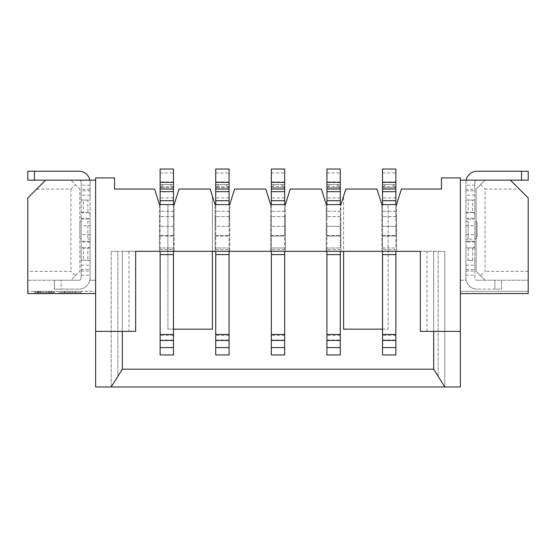 <?xml version="1.0" encoding="UTF-8"?>
<svg xmlns="http://www.w3.org/2000/svg" width="556" height="556" viewBox="0 0 556 556"><rect width="100%" height="100%" fill="white"/><g stroke="black" fill="none" stroke-linecap="round" stroke-linejoin="round"><path stroke-width="0.42" stroke-dasharray="2.78 2.08" d="M111.2 386.976L111.2 251.312L111.2 386.976L117.872 376.301L117.872 251.312L111.2 251.312L117.872 251.312L117.872 376.301L122.32 369.184L122.32 251.312L117.872 251.312L122.32 251.312L122.32 369.184L111.2 386.976L122.32 369.184L122.32 251.312L135.664 251.312L135.664 331.376L95.632 331.376M135.664 251.312L122.32 251.312L122.32 331.376M95.632 386.976L460.368 386.976L460.368 280.224L465.928 280.224L465.928 180.144L510.408 180.144L528.2 197.936L528.2 293.568L528.2 291.344L528.2 293.568L460.368 293.568L460.368 177.92L441.464 177.92L441.464 189.04L401.432 189.04L396.539 204.608L388.088 204.608L388.088 329.152L343.608 329.152L343.608 196.115L340.939 204.608L326.261 204.608L321.368 189.04L290.232 189.04L285.339 204.608L270.661 204.608L265.768 189.04L234.632 189.04L229.739 204.608L215.061 204.608L212.392 196.115L212.392 329.152L167.912 329.152L167.912 204.608L159.461 204.608L154.568 189.04L114.536 189.04L114.536 177.92L95.632 177.92L95.632 386.976M159.461 251.312L159.461 204.608L160.128 204.608L159.461 204.608L159.461 217.952L160.128 217.952L160.128 235.508L160.128 204.608L167.912 204.608L167.912 251.312L212.392 251.312L212.392 196.115L210.168 189.04L179.032 189.04L174.139 204.608L160.128 204.608L160.128 217.952L159.461 217.952L159.461 251.312L174.139 251.312L159.461 251.312L167.912 251.312L167.912 329.152L173.472 329.152M229.072 204.608L215.061 204.608L215.728 204.608L215.728 226.341L215.728 169.024L229.072 169.024L229.072 211.28L229.072 204.608L229.739 204.608L215.728 204.608M229.072 251.312L229.072 216.618L229.072 226.341L215.728 226.341L215.728 247.962L215.728 226.341L229.072 226.341L229.072 354.95L215.728 354.95L215.728 251.312M215.728 247.962L215.728 249.561L215.728 247.962L229.072 247.962L215.728 247.962M229.072 216.618L215.728 216.618L229.072 216.618L229.072 211.28L229.072 216.618M229.072 217.952L229.739 217.952L229.739 204.608L229.739 217.952L229.072 217.952M215.061 217.952L215.061 204.608L215.061 217.952L215.728 217.952L215.061 217.952L215.061 251.312L229.739 251.312L215.061 251.312L215.061 217.952M215.728 189.04L229.072 189.04M215.728 184.592L229.072 184.592L215.728 184.592M218.842 184.592L215.728 187.706L218.842 184.592L225.958 184.592L229.072 187.706L225.958 184.592L218.842 184.592M229.739 217.952L229.739 251.312L229.739 217.952M215.728 236.057L229.072 236.057L215.728 236.057M284.672 204.608L270.661 204.608L270.661 217.952L271.328 217.952L271.328 226.341L271.328 169.024L284.672 169.024L284.672 211.28L284.672 204.608L285.339 204.608L271.328 204.608L271.328 217.952L270.661 217.952L270.661 204.608L284.672 204.608L271.328 204.608M284.672 251.312L284.672 354.95L271.328 354.95L271.328 247.962L284.672 247.962L284.672 249.561L284.672 217.952L285.339 217.952L285.339 251.312L285.339 217.952L284.672 217.952L284.672 236.057L271.328 236.057L271.328 247.962L271.328 226.341L271.328 236.057L284.672 236.057L284.672 247.962L271.328 247.962L271.328 251.312M284.672 226.341L271.328 226.341L284.672 226.341M270.661 251.312L285.339 251.312L270.661 251.312L270.661 217.952L270.661 251.312M284.672 217.952L284.672 211.28L284.672 217.952M284.672 216.618L271.328 216.618L284.672 216.618M285.339 204.608L285.339 217.952L285.339 204.608M460.368 331.376L433.68 331.376L433.68 251.312L433.68 369.184L433.68 251.312L420.336 251.312L444.8 251.312L433.68 251.312L433.68 369.184L444.8 386.976L438.128 376.301L444.8 386.976L444.8 251.312L444.8 386.976M212.392 251.312L396.539 251.312L381.861 251.312L396.539 251.312L396.539 217.952L395.872 217.952L395.872 226.341L382.528 226.341L382.528 217.952L382.528 235.508L382.528 226.341L395.872 226.341L395.872 247.962L382.528 247.962L382.528 236.057L382.528 251.312M326.261 251.312L340.939 251.312L326.261 251.312L326.261 217.952L326.928 217.952L326.928 226.341L326.928 204.608L326.261 204.608L326.261 217.952L326.261 204.608L326.928 204.608L326.928 169.024L340.272 169.024L340.272 204.608L326.928 204.608L326.928 217.952L326.261 217.952L326.261 251.312M382.528 329.152L388.088 329.152L388.088 204.608L395.872 204.608L381.861 204.608L381.861 217.952L382.528 217.952L382.528 169.024L395.872 169.024L395.872 211.28L395.872 204.608L396.539 204.608L382.528 204.608L382.528 217.952L381.861 217.952L381.861 204.608L395.872 204.608M433.68 369.184L438.128 376.301L433.68 369.184M433.68 331.376L420.336 331.376L420.336 251.312M460.368 280.224L465.928 280.224L465.928 180.144L460.368 180.144L460.368 293.568L528.2 293.568L460.368 293.568M476.158 189.04L485.054 180.144L476.158 189.04L476.158 271.328L476.158 189.04M480.606 275.776L485.054 280.224L528.2 280.224L485.054 280.224L476.158 271.328L480.606 275.776L485.054 271.328L485.054 189.04L519.304 189.04M528.2 271.328L485.054 271.328M528.2 291.344L460.368 291.344L528.2 291.344M480.606 184.592L485.054 189.04M395.872 251.312L395.872 354.95L382.528 354.95L382.528 247.962L395.872 247.962L395.872 236.057L382.528 236.057L382.528 235.508L382.528 236.057L395.872 236.057L395.872 211.28L395.872 217.952L396.539 217.952L396.539 251.312M381.861 251.312L381.861 217.952L381.861 251.312M395.872 216.618L382.528 216.618L395.872 216.618M396.539 204.608L396.539 217.952L396.539 204.608M382.528 204.608L388.088 204.608L381.861 204.608L376.968 189.04L345.832 189.04L343.608 196.115L343.608 251.312M340.272 251.312L340.272 354.95L326.928 354.95L326.928 247.962L340.272 247.962L340.272 236.057L326.928 236.057L326.928 235.508L326.928 236.057L340.272 236.057L340.272 217.952L340.939 217.952L340.939 251.312L340.939 204.608L340.272 204.608L340.272 211.28L340.272 204.608L340.939 204.608L340.939 217.952L340.272 217.952L340.272 226.341L326.928 226.341L326.928 235.508L326.928 226.341L340.272 226.341L340.272 247.962L326.928 247.962L326.928 236.057L326.928 251.312M340.272 217.952L340.272 211.28L340.272 217.952M340.272 216.618L326.928 216.618L340.272 216.618M326.928 204.608L340.272 204.608M271.328 184.592L284.672 184.592L271.328 184.592M271.328 187.706L274.442 184.592L271.328 187.706L284.672 187.706L281.558 184.592L274.442 184.592L281.558 184.592L284.672 187.706L271.328 187.706M271.328 189.04L284.672 189.04M326.928 184.592L340.272 184.592L326.928 184.592M326.928 187.706L330.042 184.592L326.928 187.706L340.272 187.706L337.158 184.592L330.042 184.592L337.158 184.592L340.272 187.706L326.928 187.706M326.928 189.04L340.272 189.04M382.528 184.592L395.872 184.592L382.528 184.592M382.528 187.706L385.642 184.592L382.528 187.706L395.872 187.706L392.758 184.592L385.642 184.592L392.758 184.592L395.872 187.706L382.528 187.706M382.528 189.04L395.872 189.04M173.472 204.608L174.139 204.608L174.139 217.952L174.139 204.608L173.472 204.608L173.472 211.28L173.472 204.608L160.128 204.608L160.128 169.024L173.472 169.024L173.472 204.608L160.128 204.608M173.472 251.312L173.472 216.618L173.472 235.508L160.128 235.508L160.128 247.962L160.128 235.508L173.472 235.508L173.472 354.95L160.128 354.95L160.128 251.312M160.128 247.962L160.128 249.561L160.128 247.962L173.472 247.962L160.128 247.962M173.472 216.618L160.128 216.618L173.472 216.618L173.472 211.28L173.472 216.618M173.472 217.952L174.139 217.952L173.472 217.952M160.128 189.04L173.472 189.04M160.128 184.592L173.472 184.592L160.128 184.592M163.242 184.592L160.128 187.706L163.242 184.592L170.358 184.592L173.472 187.706L170.358 184.592L163.242 184.592M173.472 226.341L160.128 226.341L173.472 226.341M174.139 217.952L174.139 251.312L174.139 217.952M160.128 236.057L173.472 236.057L160.128 236.057M27.8 271.328L27.8 280.224L61.16 280.224L27.8 280.224L27.8 293.568L27.8 291.344L27.8 293.568L95.632 293.568L95.632 280.224L90.072 280.224L90.072 278A11.12 11.12 0 0 1 78.952 289.12L54.488 289.12L61.16 289.12L61.16 280.224L78.952 280.224L70.946 280.224L75.394 275.776L70.946 271.328L27.8 271.328L27.8 197.936L45.592 180.144L89.85 180.144A11.12 11.12 0 0 1 90.072 182.382L90.072 280.224L95.632 280.224M95.632 293.568L27.8 293.568L95.632 293.568L95.632 291.344L27.8 291.344L95.632 291.344L95.632 293.568L95.632 180.144L89.85 180.144M27.8 171.248L78.952 171.248A11.12 11.12 0 0 1 90.072 182.368L90.072 199.917L87.848 200.077L87.848 212.517L90.072 213.65L90.072 199.917M27.8 180.144L45.592 180.144M81.176 246.718L81.176 213.65L83.4 212.517L83.4 200.077L81.176 199.917L81.176 182.368L81.176 190.819L90.072 190.819L90.072 269.549L81.176 269.549L81.176 278A2.224 2.224 0 0 1 78.952 280.224A2.224 2.224 0 0 0 81.176 278L81.176 260.451L83.4 260.291L83.4 247.851L81.176 246.718L81.176 260.451M81.176 182.368A2.224 2.224 0 0 0 78.952 180.144A2.224 2.224 0 0 1 81.176 182.368M75.394 275.776L79.842 271.328L79.842 189.04L70.946 180.144L79.842 189.04L79.842 271.328L70.946 280.224L54.488 280.224L54.488 289.12L54.488 280.224L61.16 280.224L61.16 289.12L78.952 289.12A11.12 11.12 0 0 0 90.072 278L90.072 246.718L87.848 247.851L87.848 260.291L88.48 260.257M90.072 269.549L90.072 234.632L90.072 239.08L87.848 239.08L90.072 239.08L90.072 221.288L87.848 221.288L87.848 239.08L87.848 221.288L90.072 221.288L90.072 225.736L90.072 190.819M81.176 190.819L81.176 239.08L81.176 221.288L81.176 225.736L90.072 225.736M90.072 234.632L81.176 234.632L81.176 269.549M81.176 199.917L81.176 213.65M81.176 239.08L79.842 238.635L79.842 221.733L81.176 221.288L79.842 221.733L79.842 238.635L81.176 239.08M36.696 189.04L70.946 189.04L75.394 184.592M70.946 189.04L70.946 271.328M38.364 292.678L53.376 292.678L37.252 292.678L51.708 292.678L51.708 291.344L51.708 292.678L51.152 292.678L51.152 291.344L51.708 291.344L42.812 291.344L54.488 291.344L34.472 291.344L51.152 291.344L51.152 292.678L50.04 292.678L50.04 291.344L50.04 292.678L48.372 292.678L48.372 291.344L48.372 292.678L46.148 292.678L46.148 291.344L46.148 292.678L42.812 292.678L42.812 291.344L37.252 291.344L53.376 291.344L34.472 291.344L42.812 291.344L42.812 292.678L40.588 292.678L40.588 291.344L40.588 292.678L38.364 292.678L38.364 291.344M81.176 291.344L58.936 291.344L81.176 291.344L81.176 292.678L72.28 292.678L72.28 291.344M90.072 180.144L90.072 182.375L90.072 180.144M90.072 213.65L90.072 246.718M83.4 200.077L88.48 200.104L83.4 200.077M87.848 212.517L83.4 212.517M83.4 247.851L87.848 247.851M82.768 260.257L90.072 260.451M34.472 292.678L53.376 292.678L34.472 292.678L34.472 291.344M53.376 292.678L53.376 291.344L53.376 292.678L53.376 291.344L53.376 292.678L54.488 292.678L54.488 291.344L54.488 292.678L53.376 292.678M37.252 292.678L37.252 291.344M40.032 292.678L40.032 291.344L40.032 292.678M48.928 292.678L48.928 291.344L48.928 292.678M51.708 292.678L51.708 291.344L51.708 292.678M46.148 292.678L46.148 291.344L46.148 292.678M42.812 292.678L42.812 291.344L42.812 292.678M35.584 292.678L35.584 291.344M37.808 292.678L37.808 291.344M38.92 292.678L38.92 291.344M81.176 292.678L77.84 292.678L77.84 291.344M77.84 292.678L75.616 292.678L75.616 291.344M75.616 292.678L64.496 292.678L64.496 291.344M64.496 292.678L62.272 292.678L62.272 291.344M62.272 292.678L58.936 292.678L58.936 291.344M67.832 291.344L67.832 292.678L58.936 292.678M72.28 292.678L67.832 292.678M75.06 292.678L65.052 292.678L65.052 291.344L75.06 291.344L75.06 292.678L65.052 292.678M70.056 292.678L70.056 291.344M65.052 291.344L75.06 291.344M90.072 241.304L81.176 241.304L90.072 241.304M81.176 219.064L90.072 219.064L81.176 219.064M465.928 199.917L472.6 200.077L472.6 212.517L474.824 213.65L474.824 246.718L472.6 247.851L468.152 247.851L465.928 246.718L465.928 182.368A11.12 11.12 0 0 1 466.15 180.144M465.928 234.632L474.824 234.632L474.824 219.064L465.928 219.064L465.928 182.368A11.12 11.12 0 0 1 477.048 171.248L528.2 171.248L528.2 180.144L477.048 180.144A2.224 2.224 0 0 0 474.824 182.368L474.824 219.064L465.928 219.064L465.928 278L465.928 260.451L468.152 260.291L468.152 247.851M465.928 246.718L465.928 260.451M472.6 200.077L474.824 199.917L474.824 189.311L465.928 189.311M465.928 213.65L468.152 212.517L468.152 200.077M472.6 212.517L468.152 212.517M472.6 247.851L472.6 260.291L474.824 260.451L474.824 278A2.224 2.224 0 0 0 477.048 280.224A2.224 2.224 0 0 1 474.824 278L474.824 269.549L465.928 269.549M472.6 260.291L468.152 260.291M465.928 278A11.12 11.12 0 0 0 477.048 289.12A11.12 11.12 0 0 1 465.928 278M474.824 269.549L474.824 241.304L465.928 241.304L474.824 241.304L474.824 234.632L474.824 239.08L474.824 234.632L474.824 239.08L477.048 236.856L477.048 223.512L477.048 236.856C476.86 238.26 476.124 239.004 474.824 239.08L468.152 239.08L474.824 239.08L474.824 221.288L474.824 225.736L465.928 225.736M465.928 239.08L468.152 239.08L468.152 221.288L468.152 239.08L465.928 239.08M465.928 221.288L468.152 221.288L465.928 221.288M474.824 213.65L474.824 199.917M474.824 260.451L474.824 246.718M474.824 189.311L474.824 182.368A2.224 2.224 0 0 1 477.048 180.144L510.408 180.144M494.84 280.224L477.048 280.224L494.84 280.224L494.84 289.12L477.048 289.12L501.512 289.12L501.512 280.224L501.512 289.12L494.84 289.12L494.84 280.224M477.048 223.512C476.86 222.108 476.124 221.364 474.824 221.288C476.124 221.364 476.86 222.108 477.048 223.512M465.928 190.819L474.824 190.819M128.992 251.312L128.992 331.376M229.072 211.28L215.728 211.28L229.072 211.28M215.728 172.93L229.072 172.93M229.072 181.986L215.728 181.986M229.072 186.74L215.728 186.74L229.072 186.74M229.072 197.936L215.728 197.936M215.728 235.508L229.072 235.508L215.728 235.508M271.328 235.508L284.672 235.508L271.328 235.508M284.672 249.561L271.328 249.561L284.672 249.561M271.328 254.592L284.672 254.592M284.672 335.331L271.328 335.331M271.328 340.015L284.672 340.015M284.672 211.28L271.328 211.28L284.672 211.28M438.128 251.312L438.128 376.301L438.128 251.312M427.008 331.376L427.008 251.312M382.528 235.508L395.872 235.508L382.528 235.508M395.872 249.561L382.528 249.561L395.872 249.561M382.528 254.592L395.872 254.592M395.872 335.331L382.528 335.331M382.528 340.015L395.872 340.015M395.872 211.28L382.528 211.28L395.872 211.28M326.928 235.508L340.272 235.508L326.928 235.508M340.272 249.561L326.928 249.561L340.272 249.561M326.928 254.592L340.272 254.592M340.272 335.331L326.928 335.331M326.928 340.015L340.272 340.015M340.272 211.28L326.928 211.28L340.272 211.28M284.672 197.936L271.328 197.936M271.328 186.74L284.672 186.74L271.328 186.74M284.672 181.986L271.328 181.986M271.328 172.93L284.672 172.93M340.272 197.936L326.928 197.936M326.928 186.74L340.272 186.74L326.928 186.74M340.272 181.986L326.928 181.986M326.928 172.93L340.272 172.93M395.872 197.936L382.528 197.936M382.528 186.74L395.872 186.74L382.528 186.74M395.872 181.986L382.528 181.986M382.528 172.93L395.872 172.93M173.472 211.28L160.128 211.28L173.472 211.28M160.128 172.93L173.472 172.93M173.472 181.986L160.128 181.986M173.472 186.74L160.128 186.74L173.472 186.74M173.472 197.936L160.128 197.936M90.072 195.177L81.176 195.177M81.176 265.191L90.072 265.191M90.072 185.183L81.176 185.183M34.472 180.144L34.472 171.248M90.072 189.311L81.176 189.311M81.176 218.313L90.072 218.313M90.072 242.055L81.176 242.055M81.176 271.057L90.072 271.057M81.176 275.185L90.072 275.185M81.176 212.392L90.072 212.392M90.072 247.976L81.176 247.976M160.128 249.561L173.472 249.561L160.128 249.561M160.128 340.015L173.472 340.015M173.472 335.331L160.128 335.331M160.128 254.592L173.472 254.592M215.728 249.561L229.072 249.561L215.728 249.561M215.728 340.015L229.072 340.015M229.072 335.331L215.728 335.331M215.728 254.592L229.072 254.592M465.928 218.313L474.824 218.313M474.824 242.055L465.928 242.055M465.928 271.057L474.824 271.057M465.928 275.185L474.824 275.185M465.928 265.191L474.824 265.191M474.824 247.976L465.928 247.976M465.928 212.392L474.824 212.392M474.824 195.177L465.928 195.177M474.824 185.183L465.928 185.183M521.528 171.248L521.528 180.144M229.072 187.706L215.728 187.706L229.072 187.706M173.472 187.706L160.128 187.706L173.472 187.706M88.48 260.264L82.768 260.264M467.52 200.104L473.232 200.104M467.52 260.264L473.232 260.264"/><path stroke-width="0.83" d="M135.664 331.376L95.632 331.376L95.632 177.92L114.536 177.92L114.536 189.04L154.568 189.04L159.461 204.608L174.139 204.608L179.032 189.04L210.168 189.04L215.061 204.608L229.739 204.608L234.632 189.04L265.768 189.04L270.661 204.608L285.339 204.608L290.232 189.04L321.368 189.04L326.261 204.608L340.939 204.608L345.832 189.04L376.968 189.04L381.861 204.608L396.539 204.608L401.432 189.04L441.464 189.04L441.464 177.92L460.368 177.92L460.368 331.376L420.336 331.376L420.336 251.312L135.664 251.312L135.664 331.376M95.632 331.376L95.632 386.976L111.2 386.976L122.32 369.184L122.32 331.376M111.2 386.976L460.368 386.976L460.368 331.376M173.472 329.152L212.392 329.152L212.392 251.312M215.728 251.312L215.728 354.95L229.072 354.95L229.072 251.312M229.072 204.608L229.072 169.024L215.728 169.024L215.728 204.608M229.072 189.04L215.728 189.04M284.672 204.608L284.672 169.024L271.328 169.024L271.328 204.608M271.328 251.312L271.328 354.95L284.672 354.95L284.672 251.312M135.664 251.312L159.461 251.312M396.539 251.312L420.336 251.312M122.32 369.184L433.68 369.184L444.8 386.976M343.608 251.312L343.608 329.152L382.528 329.152M433.68 331.376L433.68 369.184M466.15 180.144A11.12 11.12 0 0 1 477.048 171.248L528.2 171.248L528.2 180.144L460.368 180.144M460.368 293.568L528.2 293.568L528.2 197.936L510.408 180.144M395.872 204.608L395.872 169.024L382.528 169.024L382.528 204.608M382.528 251.312L382.528 354.95L395.872 354.95L395.872 251.312M340.272 204.608L340.272 169.024L326.928 169.024L326.928 204.608M326.928 251.312L326.928 354.95L340.272 354.95L340.272 251.312M284.672 189.04L271.328 189.04M340.272 189.04L326.928 189.04M395.872 189.04L382.528 189.04M160.128 251.312L160.128 354.95L173.472 354.95L173.472 251.312M173.472 204.608L173.472 169.024L160.128 169.024L160.128 204.608M173.472 189.04L160.128 189.04M95.632 180.144L27.8 180.144L27.8 171.248L27.8 180.144M27.8 171.248L78.952 171.248A11.12 11.12 0 0 1 89.85 180.144M95.632 293.568L27.8 293.568L27.8 197.936L45.592 180.144M215.728 200.702L229.072 200.702M229.072 191.646L215.728 191.646M215.728 182.368L229.072 182.368M271.328 347.576L284.672 347.576M284.672 340.418L271.328 340.418M271.328 334.455L284.672 334.455M284.672 254.592L271.328 254.592M382.528 347.576L395.872 347.576M395.872 340.418L382.528 340.418M382.528 334.455L395.872 334.455M395.872 254.592L382.528 254.592M326.928 347.576L340.272 347.576M340.272 340.418L326.928 340.418M326.928 334.455L340.272 334.455M340.272 254.592L326.928 254.592M271.328 182.368L284.672 182.368M284.672 191.646L271.328 191.646M271.328 200.702L284.672 200.702M326.928 182.368L340.272 182.368M340.272 191.646L326.928 191.646M326.928 200.702L340.272 200.702M382.528 182.368L395.872 182.368M395.872 191.646L382.528 191.646M382.528 200.702L395.872 200.702M160.128 200.702L173.472 200.702M173.472 191.646L160.128 191.646M160.128 182.368L173.472 182.368M34.472 171.248L34.472 180.144M173.472 254.592L160.128 254.592M160.128 334.455L173.472 334.455M173.472 340.418L160.128 340.418M160.128 347.576L173.472 347.576M229.072 254.592L215.728 254.592M215.728 334.455L229.072 334.455M229.072 340.418L215.728 340.418M215.728 347.576L229.072 347.576M521.528 180.144L521.528 171.248"/></g></svg>
